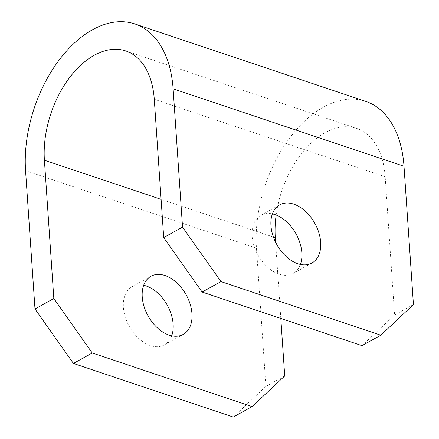 <?xml version="1.0" encoding="UTF-8"?>
<svg xmlns="http://www.w3.org/2000/svg" width="439" height="439" viewBox="0 0 439 439"><rect width="100%" height="100%" fill="white"/><g stroke="black" fill="none" stroke-linecap="round" stroke-linejoin="round"><path stroke-width="0.33" stroke-dasharray="2.19 1.65" d="M300.413 264.426A33.249 21.769 -119 0 1 293.104 273.459A33.249 21.769 -119 0 1 279.006 274.172A33.249 21.769 -119 0 1 253.923 245.549A33.249 21.769 -119 0 1 260.854 215.308A33.249 21.769 -119 0 1 272.383 213.892M171.693 335.819A33.249 21.769 -119 0 1 164.389 344.851A33.249 21.769 -119 0 1 150.292 345.564A33.249 21.769 -119 0 1 125.208 316.942A33.249 21.769 -119 0 1 132.134 286.7A33.249 21.769 -119 0 1 143.668 285.284M276.147 215.033A83.119 51.083 108.5 0 1 356.666 128.391A83.119 51.083 108.5 0 1 385.173 176.725L394.601 315.021L361.983 345.658M284.724 375.965L265.886 386.413L256.458 248.117A111.616 68.599 108.5 0 1 289.526 138.186A111.616 68.599 108.5 0 1 365.725 101.376M413.439 304.573L394.601 315.021M280.801 318.429L275.604 242.251M265.886 386.413L233.263 417.05M385.173 176.725L154.276 99.28M273.404 237.033L161.102 199.366M256.458 248.117L25.561 170.672M279.687 204.859L260.854 215.308M150.972 276.252L132.134 286.7M356.666 128.391L125.768 50.951M183.222 334.403L164.389 344.851M311.942 263.01L293.104 273.459"/><path stroke-width="0.66" d="M272.383 213.892A33.249 21.769 -119 0 1 274.946 214.6A33.249 21.769 -119 0 1 300.413 264.426M297.845 263.724A33.249 21.769 -119 0 1 272.762 235.101A33.249 21.769 -119 0 1 279.687 204.859A33.249 21.769 -119 0 1 293.784 204.151A33.249 21.769 -119 0 1 318.868 232.769A33.249 21.769 -119 0 1 311.942 263.01A33.249 21.769 -119 0 1 297.845 263.724M143.668 285.284A33.249 21.769 -119 0 1 146.231 285.992A33.249 21.769 -119 0 1 171.693 335.819M165.069 275.544A33.249 21.769 61 0 0 150.972 276.252A33.249 21.769 61 0 0 144.041 306.493A33.249 21.769 61 0 0 169.13 335.116A33.249 21.769 61 0 0 183.222 334.403A33.249 21.769 61 0 0 190.153 304.161A33.249 21.769 61 0 0 165.069 275.544M275.604 242.251L275.291 237.669A83.119 51.083 108.5 0 1 276.147 215.033M34.988 308.968L53.827 298.52L92.25 352.989L73.412 363.437L34.988 308.968L25.561 170.672A111.616 68.599 108.5 0 1 58.628 60.741A111.616 68.599 108.5 0 1 134.828 23.931L365.725 101.376A111.616 68.599 108.5 0 1 404.012 166.277L413.439 304.573L380.816 335.209L220.965 281.597L202.132 292.045L163.709 237.576L182.542 227.128L220.965 281.597M53.827 298.52L44.399 160.224A83.119 51.083 108.5 0 1 69.022 78.362A83.119 51.083 108.5 0 1 125.768 50.951A83.119 51.083 108.5 0 1 154.276 99.28L163.709 237.576M134.828 23.931A111.616 68.599 108.5 0 1 173.114 88.832L182.542 227.128M380.816 335.209L361.983 345.658L202.132 292.045M73.412 363.437L233.263 417.05L252.101 406.602L92.25 352.989M252.101 406.602L284.724 375.965L280.801 318.429M404.012 166.277L173.114 88.832M275.291 237.669L273.404 237.033M161.102 199.366L44.399 160.224"/></g></svg>
